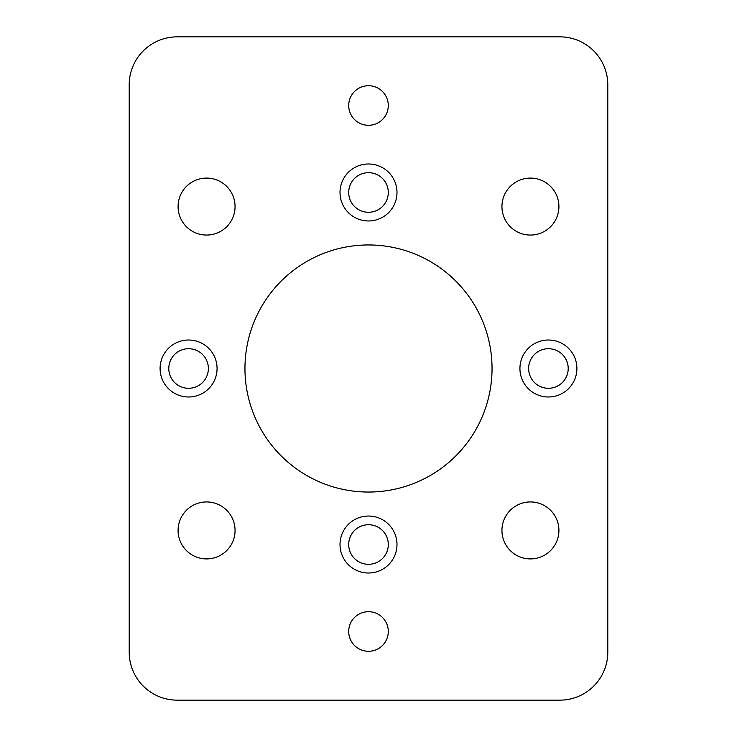 <?xml version="1.0" encoding="UTF-8"?>
<svg xmlns="http://www.w3.org/2000/svg" width="737" height="737" viewBox="0 0 737 737"><rect width="100%" height="100%" fill="white"/><g stroke="black" fill="none" stroke-linecap="round" stroke-linejoin="round"><path stroke-width="1.11" d="M388.288 631.48A19.788 19.788 0 0 1 358.606 648.624A19.788 19.788 0 0 1 358.606 614.345A19.788 19.788 0 0 1 388.288 631.48M388.288 105.52A19.788 19.788 0 0 1 358.606 122.655A19.788 19.788 0 0 1 358.606 88.376A19.788 19.788 0 0 1 388.288 105.52M568.209 368.5A19.788 19.788 0 0 1 538.526 385.635A19.788 19.788 0 0 1 538.526 351.365A19.788 19.788 0 0 1 568.209 368.5M388.288 544.523A19.788 19.788 0 0 1 358.606 561.658A19.788 19.788 0 0 1 358.606 527.379A19.788 19.788 0 0 1 388.288 544.523M208.368 368.5A19.788 19.788 0 0 1 178.686 385.635A19.788 19.788 0 0 1 178.686 351.365A19.788 19.788 0 0 1 208.368 368.5M388.288 192.477A19.788 19.788 0 0 1 358.606 209.621A19.788 19.788 0 0 1 358.606 175.342A19.788 19.788 0 0 1 388.288 192.477M576.905 368.5A28.485 28.485 0 0 1 534.178 393.171A28.485 28.485 0 0 1 534.178 343.829A28.485 28.485 0 0 1 576.905 368.5M217.065 368.5A28.485 28.485 0 0 1 174.337 393.171A28.485 28.485 0 0 1 174.337 343.829A28.485 28.485 0 0 1 217.065 368.5M396.985 544.523A28.485 28.485 0 0 1 354.257 569.194A28.485 28.485 0 0 1 354.257 519.852A28.485 28.485 0 0 1 396.985 544.523M396.985 192.477A28.485 28.485 0 0 1 354.257 217.148A28.485 28.485 0 0 1 354.257 167.806A28.485 28.485 0 0 1 396.985 192.477M492.04 368.5A123.54 123.54 0 0 1 306.73 475.494A123.54 123.54 0 0 1 306.73 261.506A123.54 123.54 0 0 1 492.04 368.5M235.057 530.428A28.485 28.485 0 0 1 192.329 555.099A28.485 28.485 0 0 1 192.329 505.757A28.485 28.485 0 0 1 235.057 530.428M558.913 530.428A28.485 28.485 0 0 1 516.186 555.099A28.485 28.485 0 0 1 516.186 505.757A28.485 28.485 0 0 1 558.913 530.428M558.913 206.572A28.485 28.485 0 0 1 516.186 231.243A28.485 28.485 0 0 1 516.186 181.901A28.485 28.485 0 0 1 558.913 206.572M235.057 206.572A28.485 28.485 0 0 1 192.329 231.243A28.485 28.485 0 0 1 192.329 181.901A28.485 28.485 0 0 1 235.057 206.572M177.184 36.85L559.816 36.85A47.979 47.979 0 0 1 607.795 84.829L607.795 652.171A47.979 47.979 0 0 1 559.816 700.15L177.184 700.15A47.979 47.979 0 0 1 129.205 652.171L129.205 84.829A47.979 47.979 0 0 1 177.184 36.85"/></g></svg>
